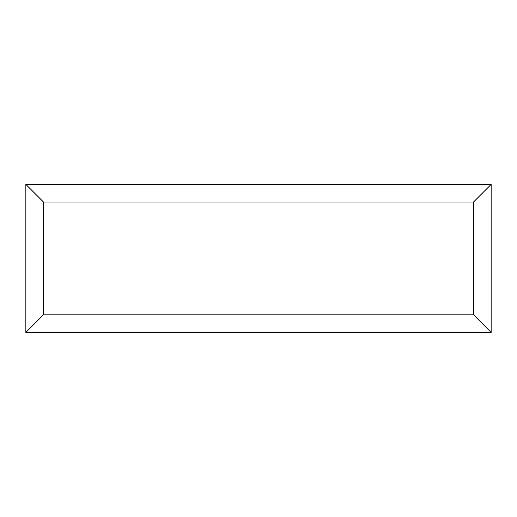 <?xml version="1.0" encoding="UTF-8"?>
<svg xmlns="http://www.w3.org/2000/svg" width="517" height="517" viewBox="0 0 517 517"><rect width="100%" height="100%" fill="white"/><g stroke="black" fill="none" stroke-linecap="round" stroke-linejoin="round"><path stroke-width="0.78" d="M491.15 332.437L25.85 332.437L25.85 184.388L491.15 184.388L491.15 332.437L473.527 314.814L473.527 202.011L491.15 184.388M25.85 332.437L43.473 314.814L473.527 314.814M473.527 202.011L43.473 202.011L25.85 184.388M391.589 332.437L125.469 332.437M43.473 202.011L43.473 314.814"/></g></svg>

